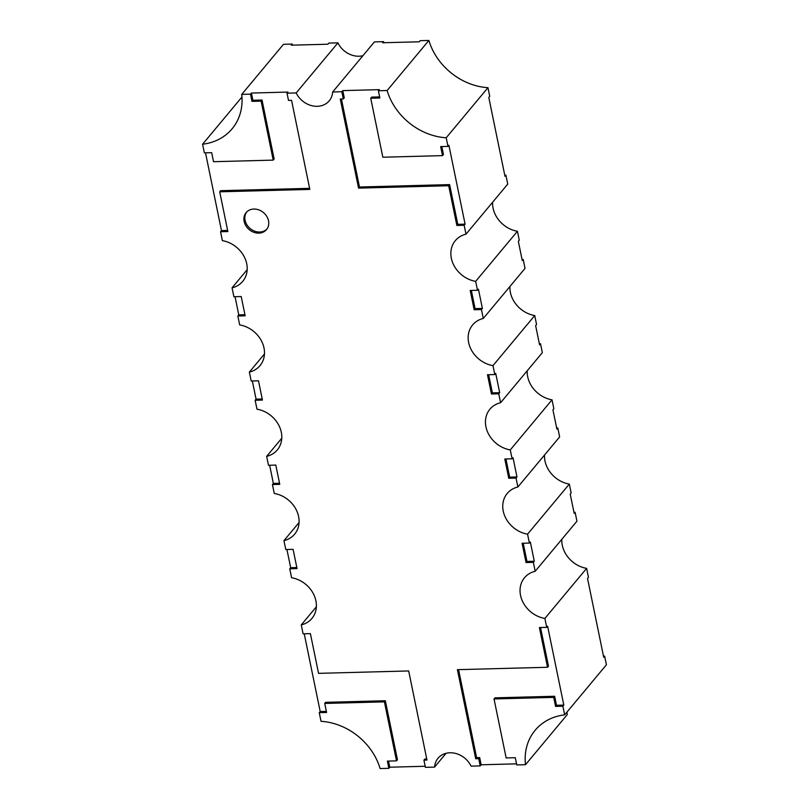 <?xml version="1.0" encoding="UTF-8"?>
<svg xmlns="http://www.w3.org/2000/svg" width="809" height="809" viewBox="0 0 809 809"><rect width="100%" height="100%" fill="white"/><g stroke="black" fill="none" stroke-linecap="round" stroke-linejoin="round"><path stroke-width="1.21" d="M253.864 209.056A13.268 11.114 39.8 0 1 266.727 216.327A13.268 11.114 39.8 0 1 266.525 229.584A13.268 11.114 39.8 0 1 258.799 233.134A13.268 11.114 39.8 0 1 245.936 225.863A13.268 11.114 39.8 0 1 246.138 212.595A13.268 11.114 39.8 0 1 253.864 209.056M266.96 229.018A13.268 11.114 39.8 0 1 259.729 232.021A13.268 11.114 39.8 0 1 247.099 225.104A13.268 11.114 39.8 0 1 246.624 212.059M446.083 753.3L434.575 767.104L425.413 767.347L423.926 760.126L426.97 760.045L408.687 670.954L318.554 673.351L310.393 633.629L303.082 633.821L301.261 624.902A26.535 22.227 -140.2 0 0 311.92 618.43A26.535 22.227 -140.2 0 0 313.589 594.17A26.535 22.227 -140.2 0 0 291.574 577.727L289.743 568.808L290.674 567.696L286.932 549.513M516.547 763.848L481.153 764.778L480.222 765.901L471.06 766.143A20.559 17.222 -140.2 0 0 449.976 752.774A20.559 17.222 -140.2 0 0 438.013 758.266A20.559 17.222 -140.2 0 0 434.575 767.104M522.068 259.487L523.211 259.456L525.041 268.366L483.286 318.453A26.535 22.227 -140.2 0 0 472.628 324.925A26.535 22.227 -140.2 0 0 470.959 349.185A26.535 22.227 -140.2 0 0 492.974 365.638L494.805 374.547L495.735 373.434L499.689 392.689L498.759 393.811L500.589 402.72A26.535 22.227 -140.2 0 0 489.92 409.192A26.535 22.227 -140.2 0 0 488.252 433.452A26.535 22.227 -140.2 0 0 510.277 449.905L512.097 458.814L513.027 457.702L516.981 476.966L516.051 478.079L517.881 486.988A26.535 22.227 -140.2 0 0 507.223 493.46A26.535 22.227 -140.2 0 0 505.554 517.72A26.535 22.227 -140.2 0 0 527.569 534.173L529.399 543.082L530.33 541.969L534.284 561.234L533.353 562.356L535.184 571.265A26.535 22.227 -140.2 0 0 524.515 577.737A26.535 22.227 -140.2 0 0 522.847 601.997A26.535 22.227 -140.2 0 0 544.872 618.45L546.702 627.359L547.622 626.247L563.812 705.094L562.882 706.206L564.662 714.853A59.037 49.45 -140.2 0 0 535.143 730.274A59.037 49.45 -140.2 0 0 525.506 764.697L516.769 764.93L515.282 757.699L506.151 757.942L494.036 698.956L553.72 697.378L555.581 706.399L562.882 706.206M539.36 343.754L540.513 343.724L539.583 344.836L535.629 325.582L536.559 324.47L534.729 315.55A26.535 22.227 39.8 0 1 509.933 286.497M500.589 402.72L542.343 352.643L540.513 343.724M556.663 428.022L557.806 427.991L556.885 429.104L552.931 409.85L553.852 408.737L552.021 399.818A26.535 22.227 39.8 0 1 527.225 370.765M517.881 486.988L559.636 436.911L557.806 427.991M573.955 512.299L575.108 512.269L574.178 513.381L570.224 494.117L571.154 493.005L569.324 484.085A26.535 22.227 39.8 0 1 544.528 455.032M535.184 571.265L576.938 521.188L575.108 512.269M564.662 714.853L606.416 664.776L604.636 656.129L603.706 657.242L587.526 578.395L588.456 577.282L586.626 568.363A26.535 22.227 39.8 0 1 561.83 539.31M362.917 55.7A20.559 17.222 39.8 0 1 337.94 42.857L328.778 43.099L327.847 44.222L291.311 45.183L292.231 44.07L283.494 44.303L241.739 94.39L250.487 94.157L251.407 93.045L287.953 92.074L287.023 93.187L296.185 92.944A20.559 17.222 -140.2 0 0 329.233 100.812A20.559 17.222 -140.2 0 0 332.671 91.973L341.833 91.73L342.763 90.618L379.31 89.647L378.379 90.76L387.127 90.527A59.037 49.45 -140.2 0 0 446.204 137.773L447.974 146.409L448.904 145.296L465.094 224.154L464.164 225.266L465.994 234.175A26.535 22.227 -140.2 0 0 455.325 240.647A26.535 22.227 -140.2 0 0 453.657 264.907A26.535 22.227 -140.2 0 0 475.672 281.36L477.502 290.279L478.432 289.167L482.386 308.421L481.456 309.534L483.286 318.453M504.765 175.219L505.918 175.189L504.988 176.301L488.798 97.444L489.728 96.332L487.958 87.685A59.037 49.45 39.8 0 1 428.881 40.45L420.134 40.683L419.204 41.795L382.667 42.766L383.587 41.653L374.425 41.896L332.671 91.973M383.587 41.653L383.81 42.735M465.994 234.175L507.739 184.098L505.918 175.189M523.211 259.456L522.28 260.569L518.336 241.315L519.257 240.192L517.426 231.273A26.535 22.227 39.8 0 1 492.63 202.22M337.94 42.857L296.185 92.944M428.881 40.45L387.127 90.527M487.958 87.685L446.204 137.773M517.426 231.273L475.672 281.36M534.729 315.55L492.974 365.638M552.021 399.818L510.277 449.905M569.324 484.085L527.569 534.173M586.626 568.363L544.872 618.45M567.028 712.001A59.037 49.45 39.8 0 0 567.261 714.61L525.506 764.697M425.19 766.265L389.796 767.205L388.866 768.317L380.119 768.55A59.037 49.45 -140.2 0 0 321.042 721.315L319.272 712.668L320.202 711.556L304.235 633.791M316.37 606.78L301.261 624.902M289.743 568.808L297.055 568.616L293.091 549.351L285.789 549.544L283.959 540.634A26.535 22.227 -140.2 0 0 294.618 534.162A26.535 22.227 -140.2 0 0 296.296 509.903A26.535 22.227 -140.2 0 0 274.271 493.45L272.441 484.53L273.371 483.418L269.64 465.246M299.067 522.503L283.959 540.634M272.441 484.53L279.752 484.338L275.798 465.084L268.487 465.276L266.657 456.357A26.535 22.227 -140.2 0 0 277.325 449.895A26.535 22.227 -140.2 0 0 278.994 425.625A26.535 22.227 -140.2 0 0 256.979 409.182L255.148 400.263L256.069 399.15L252.337 380.978M281.775 438.235L266.657 456.357M255.148 400.263L262.45 400.071L258.496 380.817L251.195 381.009L249.364 372.089A26.535 22.227 -140.2 0 0 260.023 365.617A26.535 22.227 -140.2 0 0 261.691 341.358A26.535 22.227 -140.2 0 0 239.676 324.915L237.846 315.995L238.776 314.883L235.045 296.711M264.472 353.968L249.364 372.089M237.846 315.995L245.157 315.803L241.203 296.539L233.892 296.741L232.062 287.822A26.535 22.227 -140.2 0 0 242.73 281.35A26.535 22.227 -140.2 0 0 244.399 257.09A26.535 22.227 -140.2 0 0 222.374 240.647L220.554 231.728L221.474 230.616L205.516 152.84M247.18 269.7L232.062 287.822M273.209 160.121L261.105 101.135L262.025 100.023L274.14 159.009L273.209 160.121L213.525 161.709L211.675 152.679L204.364 152.871L202.584 144.224A59.037 49.45 -140.2 0 0 232.102 128.803A59.037 49.45 -140.2 0 0 241.739 94.39M241.972 96.999L202.584 144.224M603.484 656.16L604.636 656.129M292.231 44.07L292.453 45.152M516.051 478.079L508.75 478.271L504.796 459.006L512.097 458.814M498.759 393.811L491.447 394.003L487.493 374.739L494.805 374.547M481.456 309.534L474.155 309.736L470.201 290.471L477.502 290.279M464.164 225.266L456.852 225.458L448.702 185.736L358.559 188.123L340.276 99.032L343.319 98.951L341.833 91.73M287.023 93.187L288.51 100.407L291.553 100.326L309.837 189.417L219.704 191.804L227.855 231.536L220.554 231.728M480.222 765.901L478.736 758.67L475.692 758.751L457.409 669.67L547.541 667.273L539.391 627.551L546.702 627.359M533.353 562.356L526.042 562.548L522.088 543.274L529.399 543.082M388.866 768.317L387.39 761.097L396.521 760.854L384.417 701.868L324.722 703.446L326.583 712.476L319.272 712.668M378.379 90.76L379.866 97.99L370.724 98.233L382.839 157.219L442.523 155.631L440.662 146.601L447.974 146.409M261.105 101.135L251.963 101.378L250.487 94.157M262.025 100.023L252.893 100.265L251.963 101.378M252.893 100.265L251.407 93.045M309.614 188.335L220.635 190.691L219.704 191.804M227.632 230.454L221.474 230.616M465.094 224.154L457.783 224.346L456.852 225.458M457.783 224.346L449.622 184.614L448.702 185.736M449.622 184.614L359.489 187.01L358.559 188.123M359.489 187.01L341.428 99.001M342.763 90.618L344.25 97.838L343.319 98.951M379.643 96.908L371.655 97.11L370.724 98.233M441.815 146.571L443.443 154.519L442.523 155.631M482.386 308.421L475.075 308.623L474.155 309.736M475.075 308.623L471.344 290.441M499.689 392.689L492.378 392.891L491.447 394.003M492.378 392.891L488.646 374.709M244.935 314.721L238.776 314.883M262.227 398.989L256.069 399.15M279.53 483.256L273.371 483.418M296.832 567.534L290.674 567.696M426.748 758.963L424.856 759.014L423.926 760.126M389.796 767.205L388.532 761.067M384.417 701.868L385.337 700.746L397.452 759.742L396.521 760.854M385.337 700.746L325.653 702.333L324.722 703.446M326.361 711.394L320.202 711.556M481.153 764.778L479.666 757.558L478.736 758.67M479.666 757.558L476.622 757.639L475.692 758.751M476.622 757.639L458.561 669.64M540.543 627.521L548.472 666.161L547.541 667.273M563.812 705.094L556.501 705.286L555.581 706.399M556.501 705.286L554.65 696.266L553.72 697.378M554.65 696.266L494.966 697.843L494.036 698.956M534.284 561.234L526.972 561.436L526.042 562.548M526.972 561.436L523.241 543.244M516.981 476.966L509.67 477.158L508.75 478.271M509.67 477.158L505.938 458.976"/></g></svg>
